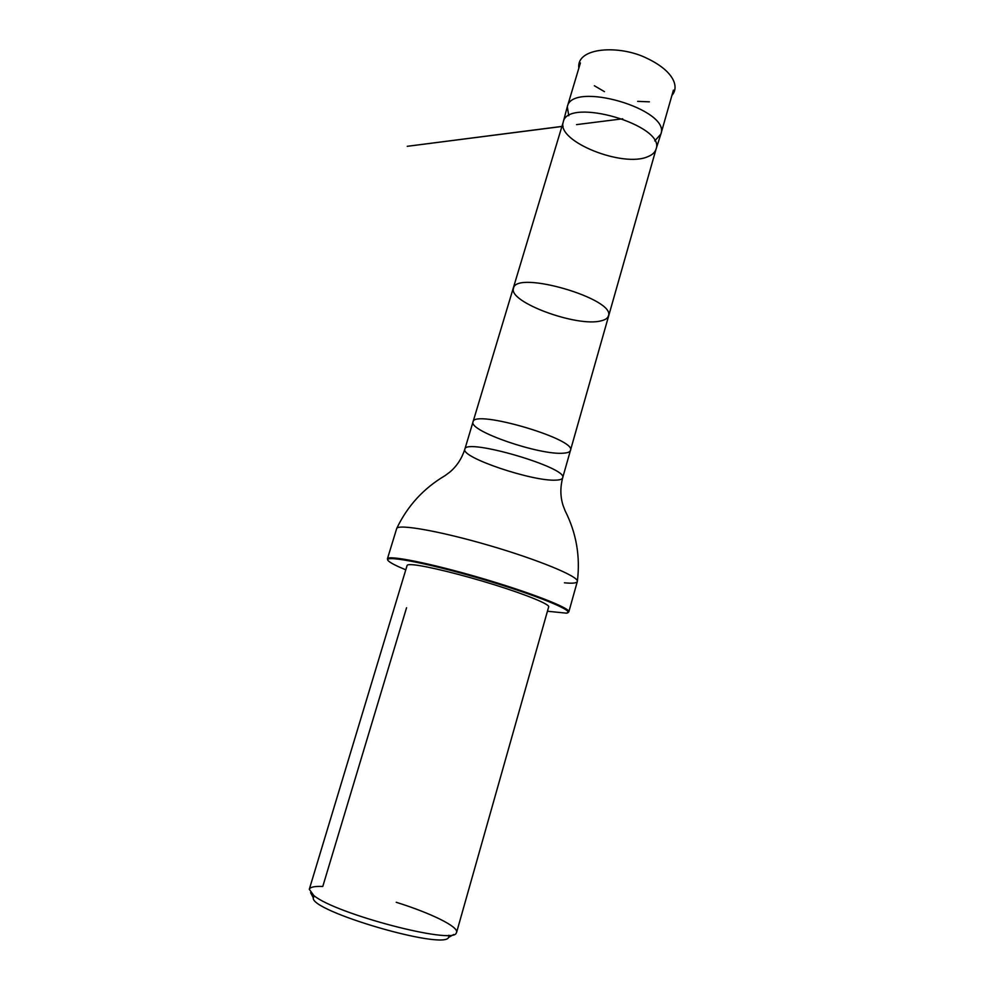 <?xml version="1.0" encoding="UTF-8"?>
<svg xmlns="http://www.w3.org/2000/svg" width="989" height="989" viewBox="0 0 989 989"><rect width="100%" height="100%" fill="white"/><g stroke="black" fill="none" stroke-linecap="round" stroke-linejoin="round"><path stroke-width="1.48" d="M654.743 140.908L660.862 134.096C671.123 109.482 571.914 80.48 567.303 106.738L568.786 115.775M649.402 101.83L637.682 101.373M604.464 91.656L594.34 85.734M314.279 895.886L313.315 897.851C310.064 911.141 444.185 950.355 448.598 937.411L448.858 935.235M406.553 607.765L322.785 886.465C314.638 886.119 310.138 887.059 309.297 889.296L313.847 895.564C335.901 914.083 453.457 944.779 456.238 933.072L456.609 932.367C458.599 926.631 430.512 912.995 396.206 902.277M309.297 889.296L407.109 565.424C407.357 564.645 409.483 564.435 413.501 564.806C426.63 565.992 461.937 574.646 494.327 584.746C526.791 594.859 549.686 604.304 548.685 606.826L456.609 932.367M648.129 156.534C652.307 154.828 654.916 152.454 655.954 149.413L656.053 149.104C666.042 125.356 567.649 96.588 563.26 121.981L563.186 122.277C556.523 141.514 623.453 168.118 648.129 156.534M564.422 582.805C572.408 583.597 576.711 583.164 577.329 581.52L577.366 581.26C578.231 576.327 538.659 559.898 489.74 545.619C440.847 531.291 398.641 523.811 396.725 528.435L387.416 558.834C387.75 554.767 430.24 563.186 480.32 577.86C530.413 592.485 570.74 608.272 568.823 611.882L567.179 612.772M405.787 569.812C396.762 566.116 391.075 563.236 388.714 561.183C380.097 554.186 424.108 562.098 480.122 578.516C536.162 594.871 577.489 611.907 566.462 613.168L547.436 611.239M387.799 559.922L387.416 558.834M601.052 320.844C605.219 319.892 607.654 318.26 608.371 315.973L608.371 315.961C616.382 299.135 515.862 269.737 513.538 288.232L513.538 288.244C507.716 301.905 577.18 327.47 601.052 320.844M563.606 453.16C567.698 452.888 569.985 451.961 570.492 450.415L570.492 450.403C577.007 439.277 473.521 409.013 473.014 421.895L473.014 421.907C468.526 431.031 540.315 455.583 563.606 453.16M555.88 480.135C559.947 479.999 562.197 479.232 562.654 477.835C568.898 467.933 464.917 437.534 464.842 449.229C460.639 457.375 532.774 481.668 555.88 480.135M563.087 126.258L407.233 146.31L563.1 126.332M576.538 124.614L622.724 118.804M578.862 68.105C576.006 47.089 619.769 44.703 646.831 58.252C673.954 71.072 679.542 86.995 671.939 95.34M660.862 134.096L673.422 90.135M567.303 106.738L580.407 62.937M448.598 937.411L453.691 934.518M313.315 897.851L310.583 892.671M656.016 149.228L660.763 134.417M563.223 122.092L567.204 107.059M577.366 581.26C580.432 556.461 576.327 532.935 565.078 510.707L563.025 505.305C560.281 496.589 560.157 487.441 562.654 477.835L656.053 149.104M473.014 421.895L563.26 121.981M396.725 528.435C407.505 505.898 423.626 488.282 445.087 475.622L449.723 472.173C456.733 466.314 461.764 458.661 464.842 449.229L473.014 421.907M568.823 611.882L577.329 581.52"/></g></svg>
